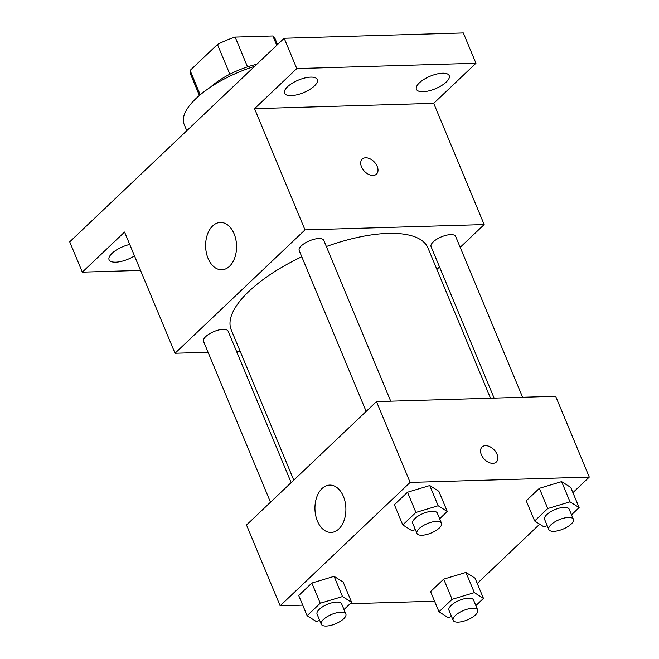 <?xml version="1.0" encoding="UTF-8"?>
<svg xmlns="http://www.w3.org/2000/svg" width="659" height="659" viewBox="0 0 659 659"><rect width="100%" height="100%" fill="white"/><g stroke="black" fill="none" stroke-linecap="round" stroke-linejoin="round"><path stroke-width="0.99" d="M200.229 94.789L190.097 70.439L217.454 44.466A45.842 17.505 157.4 0 1 235.156 37.102L272.859 35.981A45.842 17.505 157.4 0 1 275.207 38.972L277.538 44.573M190.097 70.439A45.842 17.505 157.4 0 0 190.566 74.203L199.422 95.473M210.575 87.112A47.357 18.09 -22.6 0 1 256.788 64.269M229.834 74.228L217.454 44.466M276.747 45.323L272.859 35.981M247.537 66.856L235.156 37.102M254.588 66.353A71.032 27.126 157.4 0 0 184.125 124.287L186.794 130.704M140.54 270.421L82.326 272.151L69.714 241.845L284.177 38.271L463.335 32.95L475.955 63.256L433.713 103.348L484.167 224.571L460.18 247.339M439.52 266.953L436.901 269.432M134.502 255.898A17.76 6.779 -22.6 0 1 109.081 259.761A17.76 6.779 -22.6 0 1 112.038 253.336A17.76 6.779 -22.6 0 1 129.732 244.448M82.326 272.151L124.567 232.05L175.03 353.265L305.002 229.892L254.547 108.677L296.789 68.577L284.177 38.271M208.096 258.46A23.675 15.47 88.3 0 1 207.33 234.744A23.675 15.47 88.3 0 1 220.394 222.454A23.675 15.47 88.3 0 1 236.556 245.667A23.675 15.47 88.3 0 1 221.795 269.786A23.675 15.47 88.3 0 1 208.096 258.46M296.789 68.577L475.955 63.256M314.376 85.983A17.76 6.779 -22.6 0 1 297.077 94.781A17.76 6.779 -22.6 0 1 284.548 93.207A17.76 6.779 -22.6 0 1 287.505 86.782A17.76 6.779 -22.6 0 1 304.804 77.984A17.76 6.779 -22.6 0 1 317.333 79.558A17.76 6.779 -22.6 0 1 314.376 85.983M446.242 82.062A17.76 6.779 -22.6 0 1 428.943 90.86A17.76 6.779 -22.6 0 1 416.414 89.286A17.76 6.779 -22.6 0 1 419.371 82.861A17.76 6.779 -22.6 0 1 436.67 74.063A17.76 6.779 -22.6 0 1 449.199 75.637A17.76 6.779 -22.6 0 1 446.242 82.062M254.547 108.677L433.713 103.348M490.51 398.225L427.963 247.973A106.552 40.693 157.4 0 0 326.353 246.532M301.781 256.763A106.552 40.693 157.4 0 0 231.227 329.862L293.774 480.123M305.002 229.892L484.167 224.571M240.164 351.329L236.556 351.436M208.079 352.285L175.03 353.265M390.729 401.191L323.783 240.362A13.304 5.083 157.4 0 0 309.541 240.782A13.304 5.083 157.4 0 0 299.211 250.585L366.157 411.414M522.595 397.27L455.649 236.441A13.304 5.083 157.4 0 0 441.406 236.861A13.304 5.083 157.4 0 0 431.077 246.672L494.118 398.118M270.495 502.224L203.549 341.395A13.304 5.083 -22.6 0 1 209.331 333.899A13.304 5.083 -22.6 0 1 223.137 329.343A13.304 5.083 -22.6 0 1 228.121 331.164L291.163 482.61M362.219 159.107A10.363 6.771 -133.5 0 1 365.671 157.789A10.363 6.771 -133.5 0 1 375.959 164.083A10.363 6.771 -133.5 0 1 376.487 174.133A10.363 6.771 -133.5 0 1 364.443 171.282A10.363 6.771 -133.5 0 1 362.228 159.107A10.363 6.771 -133.5 0 1 365.679 157.781A10.363 6.771 -133.5 0 1 375.951 164.091A10.363 6.771 -133.5 0 1 376.487 174.133M302.712 605.127L280.149 605.802L246.507 524.992L376.487 401.611L555.644 396.29L589.286 477.1L572.91 492.644M539.688 524.185L477.248 583.454M415.368 529.63L411.891 530.676L402.781 524.91L394.37 504.703L407.509 492.24L429.75 485.543L438.861 491.309L429.75 485.543L438.161 505.741L447.272 511.508L439.66 518.732M451.563 616.519L448.095 617.565L438.985 611.799L430.574 591.593L443.705 579.129L465.946 572.432L475.057 578.198L465.946 572.432L474.356 592.63L483.467 598.397L475.856 605.621M280.149 605.802L410.12 482.421L589.286 477.1M434.578 601.214L350.127 603.718M547.225 525.709L543.757 526.755L534.647 520.989L526.236 500.791L539.367 488.319L561.608 481.622L570.719 487.388L561.608 481.622L570.019 501.829L579.129 507.595L571.518 514.819M319.706 620.432L316.229 621.478L307.119 615.712L298.708 595.514L311.847 583.042L334.088 576.345L343.199 582.111L334.088 576.345L342.499 596.552L351.609 602.318L343.998 609.542M410.12 482.421L376.487 401.611M317.424 521.096A23.675 15.47 88.3 0 1 316.658 497.372A23.675 15.47 88.3 0 1 329.714 485.09A23.675 15.47 88.3 0 1 345.884 508.295A23.675 15.47 88.3 0 1 331.123 532.423A23.675 15.47 88.3 0 1 317.424 521.096M482.059 447A10.363 6.771 -133.5 0 1 485.51 445.673A10.363 6.771 -133.5 0 1 495.799 451.975A10.363 6.771 -133.5 0 1 496.326 462.025A10.363 6.771 -133.5 0 1 484.283 459.166A10.363 6.771 -133.5 0 1 482.059 447A10.363 6.771 -133.5 0 1 485.51 445.673A10.363 6.771 -133.5 0 1 495.79 451.975A10.363 6.771 -133.5 0 1 496.326 462.025M307.119 615.712L320.249 603.249L342.499 596.552M345.851 613.999L341.65 603.899A13.304 5.083 157.4 0 0 327.408 604.319A13.304 5.083 157.4 0 0 317.078 614.13L321.279 624.23A13.304 5.083 157.4 0 0 326.263 626.05A13.304 5.083 157.4 0 0 340.077 621.495A13.304 5.083 157.4 0 0 345.851 613.999A13.304 5.083 157.4 0 0 331.617 614.427A13.304 5.083 157.4 0 0 321.279 624.23M351.609 602.318L343.199 582.111M298.708 595.514L311.847 583.042L334.088 576.345M320.249 603.249L311.847 583.042M402.781 524.91L415.911 512.447L438.161 505.741M441.514 523.197L437.312 513.097A13.304 5.083 157.4 0 0 423.07 513.518A13.304 5.083 157.4 0 0 412.74 523.32L416.941 533.428A13.304 5.083 157.4 0 0 421.925 535.248A13.304 5.083 157.4 0 0 435.739 530.693A13.304 5.083 157.4 0 0 441.514 523.197A13.304 5.083 157.4 0 0 427.279 523.617A13.304 5.083 157.4 0 0 416.941 533.428M447.272 511.508L438.861 491.309M394.37 504.703L407.509 492.24L429.75 485.543M415.911 512.447L407.509 492.24M438.985 611.799L452.115 599.328L474.356 592.63M477.717 610.086L473.516 599.987A13.304 5.083 157.4 0 0 459.274 600.407A13.304 5.083 157.4 0 0 448.944 610.209L453.145 620.308A13.304 5.083 157.4 0 0 458.129 622.129A13.304 5.083 157.4 0 0 471.935 617.574A13.304 5.083 157.4 0 0 477.717 610.086A13.304 5.083 157.4 0 0 463.475 610.506A13.304 5.083 157.4 0 0 453.145 620.308M483.467 598.397L475.057 578.198M430.574 591.593L443.705 579.129L465.946 572.432M452.115 599.328L443.705 579.129M534.647 520.989L547.777 508.526L570.019 501.829M573.379 519.284L569.178 509.176A13.304 5.083 157.4 0 0 554.936 509.596A13.304 5.083 157.4 0 0 544.606 519.407L548.807 529.506A13.304 5.083 157.4 0 0 553.791 531.327A13.304 5.083 157.4 0 0 567.597 526.772A13.304 5.083 157.4 0 0 573.379 519.284A13.304 5.083 157.4 0 0 559.137 519.704A13.304 5.083 157.4 0 0 548.807 529.506M579.129 507.595L570.719 487.388M526.236 500.791L539.367 488.319L561.608 481.622M547.777 508.526L539.367 488.319"/></g></svg>
